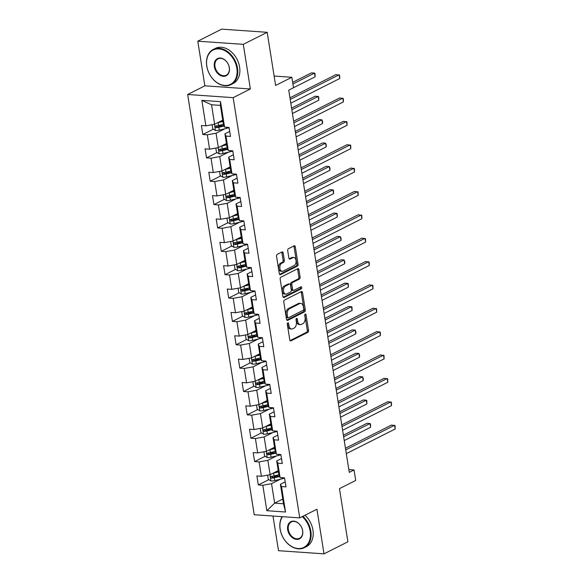 <?xml version="1.0" encoding="UTF-8"?>
<svg xmlns="http://www.w3.org/2000/svg" width="583" height="583" viewBox="0 0 583 583"><rect width="100%" height="100%" fill="white"/><g stroke="black" fill="none" stroke-linecap="round" stroke-linejoin="round"><path stroke-width="0.87" d="M287.805 322.88A1.086 0.67 94 0 0 287.31 324.243L289.78 339.86A1.545 0.962 94 0 0 290.611 340.931A1.545 0.962 94 0 0 290.953 340.858L307.831 332.346A1.545 0.962 94 0 0 308.538 330.408L306.068 314.784A1.086 0.67 94 0 0 305.485 314.04A1.086 0.67 94 0 0 305.244 314.091A1.086 0.67 94 0 0 304.756 315.447L305.069 317.473A4.948 3.083 94 0 1 302.817 323.689L301.411 324.396A4.948 3.083 94 0 1 300.325 324.629A4.948 3.083 94 0 1 297.665 321.204L297.345 319.185A1.086 0.67 94 0 0 296.762 318.435A1.086 0.67 94 0 0 296.521 318.486A1.086 0.67 94 0 0 296.033 319.848L296.353 321.867A4.948 3.083 94 0 1 294.094 328.083L292.688 328.79A4.948 3.083 94 0 1 291.602 329.023A4.948 3.083 94 0 1 288.942 325.598L288.621 323.58A1.086 0.67 94 0 0 288.038 322.829A1.086 0.67 94 0 0 287.805 322.88M283.156 252.956A1.545 0.962 94 0 0 282.325 251.885A1.545 0.962 94 0 0 281.99 251.958L277.253 254.348A1.545 0.962 94 0 0 276.546 256.287L279.293 273.638A1.545 0.962 94 0 0 280.124 274.702A1.545 0.962 94 0 0 280.467 274.629L297.345 266.125A1.545 0.962 94 0 0 298.051 264.179L295.304 246.835A1.545 0.962 94 0 0 294.473 245.764A1.545 0.962 94 0 0 294.131 245.837L288.41 248.722A1.545 0.962 94 0 0 287.703 250.661L288.884 258.087A1.545 0.962 94 0 0 289.715 259.158A1.545 0.962 94 0 0 290.05 259.085L292.892 257.657A4.139 2.572 94 0 1 293.796 257.46A4.139 2.572 94 0 1 296.091 261.031A4.139 2.572 94 0 1 294.138 265.52L283.025 271.124A4.139 2.572 94 0 1 282.114 271.314A4.139 2.572 94 0 1 279.818 267.743A4.139 2.572 94 0 1 281.778 263.254L283.63 262.321A1.545 0.962 94 0 0 284.336 260.382L283.156 252.956L281.924 252.869A1.545 0.962 94 0 0 281.64 252.133M272.997 516.035L278.492 550.695L324.002 553.85L347.891 541.811L339.466 488.641L355.71 480.458L354.049 469.971L349.275 472.376L288.738 90.176L293.511 87.771L291.857 77.284L274.119 76.052M243.3 44.344L197.79 41.189L204.859 85.818L250.369 88.98L243.3 44.344L267.189 32.305L275.613 85.475L291.857 77.284M250.369 88.98L233.171 97.645L299.735 517.886L254.224 514.731L187.66 94.49L233.171 97.645M324.002 553.85L316.933 509.221L299.735 517.886M284.489 300.063A1.545 0.962 94 0 0 283.79 302.009L286.537 319.353A1.545 0.962 94 0 0 287.368 320.424A1.545 0.962 94 0 0 287.703 320.351L304.588 311.839A1.545 0.962 94 0 0 305.288 309.901L302.541 292.549A1.545 0.962 94 0 0 301.71 291.485A1.545 0.962 94 0 0 301.375 291.558L284.489 300.063M282.915 296.492L280.168 279.148A1.545 0.962 94 0 1 280.868 277.202L297.753 268.697A1.545 0.962 94 0 1 298.095 268.625A1.545 0.962 94 0 1 298.926 269.696L300.099 277.114A1.545 0.962 94 0 1 299.392 279.06L292.549 282.507A1.545 0.962 94 0 0 291.843 284.453L292.622 289.379A1.545 0.962 94 0 0 293.453 290.451A1.545 0.962 94 0 0 293.796 290.378L300.923 286.785A1.086 0.67 94 0 1 301.156 286.734A1.086 0.67 94 0 1 301.761 287.667A1.086 0.67 94 0 1 301.251 288.84L284.081 297.49A1.545 0.962 94 0 1 283.746 297.563A1.545 0.962 94 0 1 282.915 296.492M197.79 41.189L221.678 29.15L267.189 32.305M213.342 129.193L202.818 134.498L207.308 134.811L209.581 149.19L205.092 148.876L206.52 157.862L211.01 158.175L213.283 172.553L208.794 172.24L210.215 181.226L214.712 181.539L216.985 195.91L212.496 195.604L213.917 204.589L218.406 204.903L220.687 219.274L216.198 218.968L217.619 227.953L222.108 228.259L224.389 242.637L219.893 242.331L221.321 251.317L225.81 251.623L228.084 266.001L223.595 265.695L225.023 274.68L229.513 274.987L231.786 289.365L227.297 289.059L228.718 298.044L233.207 298.35L235.488 312.728L230.999 312.422L232.42 321.408L236.909 321.714L239.19 336.092L234.701 335.779L236.122 344.772L240.611 345.078L242.885 359.456L238.396 359.143L239.824 368.135L244.313 368.441L246.587 382.82L242.098 382.506L243.519 391.492L248.008 391.805L250.289 406.183L245.8 405.87L247.221 414.856L251.71 415.169L253.991 429.547L249.502 429.234L250.923 438.219L255.412 438.533L257.693 452.911L253.197 452.597L254.625 461.583L259.114 461.896L261.388 476.275L256.899 475.961L258.327 484.947L262.816 485.26L266.846 510.723L285.546 512.02L283.498 503.756L280.408 484.291L285.211 481.871M202.818 134.498L201.397 125.513L205.886 125.826L201.849 100.363L220.549 101.661L224.579 127.123L229.068 127.429L230.496 136.415L226.007 136.109L228.281 150.487L232.77 150.793L234.191 159.778L229.702 159.472L231.983 173.843L236.472 174.157L237.893 183.142L233.404 182.836L235.685 197.207L240.174 197.52L241.595 206.506L237.106 206.193L239.38 220.571L243.869 220.884L245.297 229.87L240.808 229.556L243.082 243.934L247.571 244.248L248.999 253.233L244.503 252.92L246.784 267.298L251.273 267.612L252.694 276.597L248.205 276.284L250.486 290.662L254.975 290.975L256.396 299.961L251.907 299.647L254.181 314.026L258.677 314.339L260.098 323.325L255.609 323.011L257.883 337.389L262.372 337.703L263.8 346.688L259.311 346.375L261.585 360.753L266.074 361.066L267.495 370.052L263.006 369.739L265.287 384.117L269.776 384.43L271.197 393.416L266.708 393.102L268.989 407.481L273.478 407.794L274.899 416.779L270.41 416.466L272.684 430.844L277.173 431.158L278.601 440.143L274.112 439.83L276.386 454.208L280.875 454.521L282.296 463.507L277.807 463.194L280.088 477.572L284.577 477.885L285.998 486.871L281.509 486.557L285.546 512.02M226.437 143.513L218.326 147.601L216.053 133.223L224.878 128.77M229.702 131.423L224.907 133.835L227.181 148.213L228.281 150.487M216.053 133.223L207.308 134.811M218.326 147.601L209.581 149.19M226.007 136.109L224.907 133.835M230.139 166.876L222.028 170.965L219.747 156.587L228.58 152.134M233.404 154.787L228.609 157.199L230.883 171.577L231.983 173.843M219.747 156.587L211.01 158.175M222.028 170.965L213.283 172.553M229.702 159.472L228.609 157.199M233.841 190.24L225.73 194.328L223.449 179.95L232.282 175.498M237.106 178.15L232.304 180.562L234.585 194.941L235.685 197.207M223.449 179.95L214.712 181.539M225.73 194.328L216.985 195.91M233.404 182.836L232.304 180.562M237.536 213.604L229.425 217.692L227.151 203.314L235.977 198.861M240.801 201.514L236.006 203.926L238.287 218.304L239.38 220.571M227.151 203.314L218.406 204.903M229.425 217.692L220.687 219.274M237.106 206.193L236.006 203.926M241.238 236.968L233.127 241.056L230.853 226.678L239.679 222.225M244.503 224.87L239.708 227.29L241.981 241.668L243.082 243.934M230.853 226.678L222.108 228.259M233.127 241.056L224.389 242.637M240.808 229.556L239.708 227.29M244.94 260.331L236.829 264.42L234.548 250.041L243.381 245.589M248.205 248.234L243.41 250.654L245.683 265.032L246.784 267.298M234.548 250.041L225.81 251.623M236.829 264.42L228.084 266.001M244.503 252.92L243.41 250.654M248.642 283.695L240.531 287.783L238.25 273.405L247.083 268.952M251.907 271.598L247.112 274.017L249.386 288.396L250.486 290.662M238.25 273.405L229.513 274.987M240.531 287.783L231.786 289.365M248.205 276.284L247.112 274.017M252.344 307.059L244.226 311.147L241.952 296.769L250.777 292.316M255.602 294.962L250.807 297.381L253.088 311.759L254.181 314.026M241.952 296.769L233.207 298.35M244.226 311.147L235.488 312.728M251.907 299.647L250.807 297.381M256.039 330.423L247.928 334.511L245.654 320.133L254.48 315.68M259.304 318.325L254.509 320.745L256.79 335.123L257.883 337.389M245.654 320.133L236.909 321.714M247.928 334.511L239.19 336.092M255.609 323.011L254.509 320.745M259.741 353.786L251.63 357.875L249.356 343.496L258.182 339.044M263.006 341.689L258.211 344.108L260.484 358.487L261.585 360.753M249.356 343.496L240.611 345.078M251.63 357.875L242.885 359.456M259.311 346.375L258.211 344.108M263.443 377.15L255.332 381.238L253.051 366.86L261.884 362.407M266.708 365.053L261.913 367.472L264.186 381.85L265.287 384.117M253.051 366.86L244.313 368.441M255.332 381.238L246.587 382.82M263.006 369.739L261.913 367.472M267.145 400.506L259.034 404.602L256.753 390.224L265.578 385.771M270.41 388.416L265.608 390.836L267.889 405.214L268.989 407.481M256.753 390.224L248.008 391.805M259.034 404.602L250.289 406.183M266.708 393.102L265.608 390.836M270.84 423.87L262.729 427.966L260.455 413.587L269.28 409.135M274.105 411.78L269.31 414.2L271.591 428.578L272.684 430.844M260.455 413.587L251.71 415.169M262.729 427.966L253.991 429.547M270.41 416.466L269.31 414.2M274.542 447.234L266.431 451.322L264.157 436.951L272.982 432.499M277.807 435.144L273.012 437.563L275.285 451.942L276.386 454.208M264.157 436.951L255.412 438.533M266.431 451.322L257.693 452.911M274.112 439.83L273.012 437.563M278.244 470.598L270.133 474.686L267.852 460.315L276.685 455.862M281.509 458.508L276.714 460.927L278.987 475.305L280.088 477.572M267.852 460.315L259.114 461.896M270.133 474.686L261.388 476.275M277.807 463.194L276.714 460.927M282.748 499.055L274.637 503.144L271.554 483.671L280.387 479.226M271.554 483.671L262.816 485.26M283.498 503.756L274.637 503.144L266.846 510.723M281.509 486.557L280.408 484.291M204.859 85.818L187.66 94.49M354.049 469.971L348.831 469.606M224.579 127.123L223.486 124.849L220.396 105.385L211.542 104.765L214.624 124.237L222.735 120.149M220.549 101.661L220.396 105.385M211.542 104.765L201.849 100.363M214.624 124.237L205.886 125.826M278.193 474.934L273.376 477.36M268.85 479.641L258.327 484.947M274.491 451.57L269.674 453.997M265.148 456.278L254.625 461.583M270.789 428.206L265.972 430.633M261.446 432.914L250.923 438.219M267.087 404.842L262.277 407.269M257.744 409.55L247.221 414.856M263.392 381.479L258.575 383.905M254.05 386.186L243.519 391.492M259.69 358.115L254.873 360.542M250.347 362.823L239.824 368.135M255.988 334.751L251.171 337.178M246.645 339.466L236.122 344.772M252.286 311.388L247.476 313.814M242.943 316.103L232.42 321.408M248.591 288.024L243.774 290.451M239.249 292.739L228.718 298.044M244.889 264.66L240.072 267.087M235.547 269.375L225.023 274.68M241.187 241.296L236.37 243.73M231.845 246.011L221.321 251.317M237.485 217.94L232.675 220.367M228.142 222.648L217.619 227.953M233.783 194.576L228.973 197.003M224.44 199.284L213.917 204.589M230.088 171.213L225.271 173.639M220.746 175.92L210.215 181.226M226.386 147.849L221.569 150.276M217.044 152.557L206.52 157.862M222.684 124.485L217.867 126.912M287.383 323.434A1.086 0.67 94 0 1 287.39 323.492L287.711 325.518A4.948 3.083 94 0 0 290.37 328.943L291.602 329.023M300.325 324.629L299.094 324.542A4.948 3.083 94 0 1 296.434 321.116L296.113 319.098A1.086 0.67 94 0 0 296.098 319.032M290.072 340.596L306.607 332.266A1.545 0.962 94 0 0 307.307 330.321L304.836 314.703A1.086 0.67 94 0 0 304.822 314.638M286.821 320.089L303.357 311.759A1.545 0.962 94 0 0 304.064 309.813L301.316 292.469A1.545 0.962 94 0 0 301.025 291.733M287.594 317.072A1.086 0.67 94 0 0 288.17 317.822A1.086 0.67 94 0 0 288.41 317.771L303.226 310.302A1.086 0.67 94 0 0 303.721 308.946L303.386 306.811A4.948 3.083 94 0 0 300.726 303.386A4.948 3.083 94 0 0 299.64 303.619L289.511 308.728A4.948 3.083 94 0 0 287.251 314.944L287.594 317.072L286.362 316.992A1.086 0.67 94 0 0 286.945 317.735L288.17 317.822M300.726 303.386L299.494 303.306A4.948 3.083 94 0 0 298.409 303.532L299.64 303.619M286.362 316.992L286.02 314.856A4.948 3.083 94 0 1 288.279 308.64L298.409 303.532M293.453 290.451L292.221 290.363A1.545 0.962 94 0 1 291.391 289.292L290.611 284.366A1.545 0.962 94 0 1 291.318 282.427L298.161 278.973A1.545 0.962 94 0 0 298.868 277.034L297.694 269.608A1.545 0.962 94 0 0 297.403 268.872M283.2 297.235L300.019 288.753A1.086 0.67 94 0 0 300.405 287.04M285.444 286.093A4.139 2.572 94 0 0 283.484 290.574A4.139 2.572 94 0 0 285.779 294.153A4.139 2.572 94 0 0 286.69 293.956L290.604 291.981A1.545 0.962 94 0 0 291.311 290.043L290.531 285.116A1.545 0.962 94 0 0 289.7 284.045A1.545 0.962 94 0 0 289.357 284.118L285.444 286.093L284.212 286.005A4.139 2.572 94 0 0 282.259 290.487A4.139 2.572 94 0 0 284.548 294.065L285.779 294.153M289.7 284.045L288.468 283.957A1.545 0.962 94 0 0 288.126 284.03L289.357 284.118M284.212 286.005L288.126 284.03M282.114 271.314L280.882 271.233A4.139 2.572 94 0 1 278.587 267.655A4.139 2.572 94 0 1 280.547 263.173L282.398 262.233A1.545 0.962 94 0 0 283.105 260.295L281.924 252.869M293.796 257.46L292.571 257.373A4.139 2.572 94 0 0 291.66 257.569L292.892 257.657M289.168 258.823L291.66 257.569M279.578 274.374L296.113 266.037A1.545 0.962 94 0 0 296.82 264.092L294.072 246.747A1.545 0.962 94 0 0 293.788 246.011M267.633 475.145L268.289 479.299L270.986 480.968A4.176 1.137 -9 0 0 274.797 480.574L281.997 478.832A12.054 3.272 -9 0 0 284.613 478.096M273.077 473.207A4.176 1.137 -9 0 0 273.609 473.09L278.455 471.917M275.3 472.084L278.361 471.341M344.232 440.573L370.599 427.288L370.001 423.542L366.926 423.331L343.38 435.202M278.9 474.759L274.061 475.932A4.176 1.137 171 0 1 271.292 476.326C270.286 476.938 270.381 477.535 271.576 478.126A4.176 1.137 -9 0 0 274.345 477.732L279.556 476.471M279.293 475.939L273.689 477.295A2.128 0.576 171 0 1 272.953 477.433L271.86 476.726M370.599 427.288L370.504 423.979L370.001 423.542L343.642 436.835M345.712 449.894L394.604 425.247L395.194 428.993L346.302 453.64M345.449 448.261L391.528 425.036L395.099 425.685L395.194 428.993M282.464 516.691A19.224 14.109 -116.8 0 0 280.175 529.218A19.224 14.109 -116.8 0 0 298.073 548.53A19.224 14.109 -116.8 0 0 310.185 531.302A19.224 14.109 -116.8 0 0 302.264 516.618M302.898 516.298A19.691 14.458 63.2 0 1 310.841 531.186A19.691 14.458 63.2 0 1 304.333 547.707A19.691 14.458 63.2 0 1 280.088 529.051A19.691 14.458 63.2 0 1 282.136 516.669M287.674 529.743A9.612 7.054 63.2 0 1 293.73 521.129A9.612 7.054 63.2 0 1 302.679 530.785A9.612 7.054 63.2 0 1 296.623 539.399A9.612 7.054 63.2 0 1 287.674 529.743M302.599 530.61A9.139 6.704 -116.8 0 0 291.354 521.96A9.139 6.704 -116.8 0 0 288.33 529.626A9.139 6.704 -116.8 0 0 299.582 538.277A9.139 6.704 -116.8 0 0 302.599 530.61M304.996 515.234A19.691 14.458 63.2 0 1 312.94 530.122A19.691 14.458 63.2 0 1 306.432 546.643L304.333 547.707M206.827 66.149A19.224 14.109 -116.8 0 0 224.732 85.461A19.224 14.109 -116.8 0 0 236.844 68.226A19.224 14.109 -116.8 0 0 218.938 48.914A19.224 14.109 -116.8 0 0 206.827 66.149M237.5 68.109A19.691 14.458 63.2 0 1 230.985 84.63A19.691 14.458 63.2 0 1 206.746 65.974A19.691 14.458 63.2 0 1 213.254 49.46A19.691 14.458 63.2 0 1 237.5 68.109M214.333 66.666A9.612 7.054 63.2 0 1 220.389 58.052A9.612 7.054 63.2 0 1 229.338 67.708A9.612 7.054 63.2 0 1 223.282 76.322A9.612 7.054 63.2 0 1 214.333 66.666M229.257 67.541A9.139 6.704 -116.8 0 0 218.006 58.883A9.139 6.704 -116.8 0 0 214.989 66.549A9.139 6.704 -116.8 0 0 226.233 75.2A9.139 6.704 -116.8 0 0 229.257 67.541M213.254 49.46L215.36 48.396A19.691 14.458 63.2 0 1 239.598 67.052A19.691 14.458 63.2 0 1 233.091 83.566L230.985 84.63M263.931 451.781L264.587 455.935L267.284 457.604A4.176 1.137 -9 0 0 271.095 457.21L278.295 455.469A12.054 3.272 -9 0 0 280.911 454.733M269.375 449.843A4.176 1.137 -9 0 0 269.907 449.726L274.753 448.553M271.605 448.721L274.659 447.977M340.538 417.209L366.896 403.924L366.306 400.178L363.231 399.967L339.685 411.838M275.205 451.402L270.359 452.568A4.176 1.137 171 0 1 267.59 452.962C266.584 453.574 266.679 454.172 267.874 454.762A4.176 1.137 -9 0 0 270.643 454.368L275.854 453.108M275.599 452.576L269.987 453.931A2.128 0.576 171 0 1 269.251 454.07L268.158 453.363M366.896 403.924L366.802 400.616L366.306 400.178L339.94 413.471M260.229 428.418L260.892 432.571L263.589 434.24A4.176 1.137 -9 0 0 267.393 433.847L274.593 432.112A12.054 3.272 -9 0 0 277.209 431.376M265.68 426.479A4.176 1.137 -9 0 0 266.205 426.362L271.051 425.189M267.903 425.357L270.964 424.613M336.836 393.846L363.194 380.561L362.604 376.815L359.529 376.603L335.983 388.475M271.503 428.039L266.657 429.205A4.176 1.137 171 0 1 263.895 429.598C262.882 430.21 262.977 430.815 264.179 431.398A4.176 1.137 -9 0 0 266.941 431.005L272.152 429.744M271.897 429.212L266.285 430.567A2.128 0.576 171 0 1 265.549 430.706L264.463 429.999M363.194 380.561L363.34 378.746L362.604 376.815L336.238 390.107M342.01 426.53L390.901 401.884L391.499 405.63L342.6 430.276M341.755 424.898L387.826 401.672L391.404 402.321L391.499 405.63M338.308 403.166L387.207 378.52L387.797 382.266L338.905 406.912M338.053 401.534L384.131 378.309L387.702 378.957L387.797 382.266M256.527 405.054L257.19 409.208L259.887 410.877A4.176 1.137 -9 0 0 263.691 410.483L270.891 408.749A12.054 3.272 -9 0 0 273.507 408.013M261.978 403.115A4.176 1.137 -9 0 0 262.51 402.999L267.349 401.825M264.201 401.993L267.262 401.257M333.133 370.482L359.492 357.197L358.902 353.451L355.827 353.24L332.281 365.111M267.801 404.675L262.955 405.841A4.176 1.137 171 0 1 260.193 406.234C259.18 406.847 259.275 407.451 260.477 408.034A4.176 1.137 -9 0 0 263.239 407.641L268.45 406.38M268.195 405.848L262.583 407.204A2.128 0.576 171 0 1 261.847 407.342L260.761 406.635M359.492 357.197L359.638 355.382L358.902 353.451L332.543 366.743M252.833 381.69L253.488 385.844L256.185 387.513A4.176 1.137 -9 0 0 259.989 387.119L267.196 385.385A12.054 3.272 -9 0 0 269.812 384.649M258.276 379.752A4.176 1.137 -9 0 0 258.808 379.635L263.647 378.462M260.499 378.629L263.56 377.893M329.431 347.125L355.798 333.833L355.2 330.087L352.125 329.876L328.579 341.747M264.099 381.311L259.26 382.477A4.176 1.137 171 0 1 256.491 382.871C255.478 383.483 255.573 384.088 256.775 384.671A4.176 1.137 -9 0 0 259.544 384.277L264.755 383.016M264.493 382.484L258.888 383.84A2.128 0.576 171 0 1 258.152 383.978L257.059 383.271M355.798 333.833L355.936 332.019L355.2 330.087L328.841 343.38M249.13 358.326L249.786 362.48L252.483 364.149A4.176 1.137 -9 0 0 256.294 363.756L263.494 362.021A12.054 3.272 -9 0 0 266.11 361.285M254.574 356.388A4.176 1.137 -9 0 0 255.106 356.271L259.952 355.098M256.804 355.266L259.858 354.53M325.729 323.762L352.096 310.469L351.498 306.724L348.423 306.512L324.884 318.384M260.404 357.947L255.558 359.113A4.176 1.137 171 0 1 252.789 359.514C251.783 360.119 251.878 360.724 253.073 361.307A4.176 1.137 -9 0 0 255.842 360.913L261.053 359.653M260.798 359.121L255.186 360.476A2.128 0.576 171 0 1 254.45 360.615L253.357 359.908M352.096 310.469L352.001 307.161L351.498 306.724L325.139 320.016M334.613 379.803L383.505 355.156L384.095 358.902L335.203 383.548M334.351 378.17L380.429 354.945L384 355.594L384.095 358.902M330.911 356.439L379.803 331.793L380.393 335.538L331.501 360.185M330.648 354.807L376.727 331.581L380.298 332.23L380.393 335.538M327.209 333.082L376.101 308.436L376.698 312.175L327.799 336.821M326.954 331.443L373.025 308.218L376.596 308.866L376.698 312.175M245.428 334.963L246.084 339.117L248.788 340.785A4.176 1.137 -9 0 0 252.592 340.392L259.792 338.657A12.054 3.272 -9 0 0 262.408 337.921M250.879 333.024A4.176 1.137 -9 0 0 251.404 332.908L256.25 331.734M253.102 331.902L256.156 331.166M322.035 300.398L348.394 287.106L347.803 283.36L344.728 283.149L321.182 295.02M256.702 334.584L251.856 335.75A4.176 1.137 171 0 1 249.087 336.151C248.081 336.755 248.176 337.36 249.371 337.943A4.176 1.137 -9 0 0 252.14 337.55L257.351 336.289M257.096 335.757L251.484 337.112A2.128 0.576 171 0 1 250.748 337.251L249.662 336.544M348.394 287.106L348.299 283.797L347.803 283.36L321.437 296.652M323.507 309.719L372.399 285.072L372.996 288.811L324.104 313.457M323.252 308.079L369.323 284.854L372.901 285.502L372.996 288.811M241.726 311.599L242.39 315.753L245.086 317.422A4.176 1.137 -9 0 0 248.89 317.028L256.09 315.294A12.054 3.272 -9 0 0 258.706 314.558M247.177 309.66A4.176 1.137 -9 0 0 247.702 309.544L252.548 308.371M249.4 308.538L252.461 307.802M318.333 277.034L344.691 263.742L344.101 259.996L341.026 259.785L317.48 271.656M253 311.22L248.154 312.386A4.176 1.137 171 0 1 245.392 312.787C244.379 313.399 244.474 313.997 245.676 314.58A4.176 1.137 -9 0 0 248.438 314.186L253.649 312.925M253.394 312.393L247.782 313.749A2.128 0.576 171 0 1 247.046 313.887L245.96 313.18M344.691 263.742L344.837 261.927L344.101 259.996L317.742 273.289M319.805 286.355L368.704 261.709L369.294 265.447L320.402 290.094M319.55 284.723L365.628 261.49L369.199 262.139L369.294 265.447M238.032 288.235L238.687 292.389L241.384 294.058A4.176 1.137 -9 0 0 245.188 293.664L252.395 291.93A12.054 3.272 -9 0 0 255.004 291.194M243.475 286.297A4.176 1.137 -9 0 0 244.007 286.18L248.846 285.007M245.698 285.174L248.759 284.438M314.631 253.671L340.989 240.378L340.399 236.632L337.324 236.421L313.778 248.292M249.298 287.856L244.452 289.022A4.176 1.137 171 0 1 241.69 289.423C240.677 290.035 240.772 290.633 241.974 291.216A4.176 1.137 -9 0 0 244.743 290.822L249.954 289.562M249.692 289.03L244.088 290.385A2.128 0.576 171 0 1 243.351 290.523L242.258 289.817M340.989 240.378L341.135 238.564L340.399 236.632L314.04 249.925M316.11 262.991L365.002 238.345L365.592 242.083L316.7 266.73M315.848 261.359L361.926 238.126L365.497 238.775L365.592 242.083M234.33 264.871L234.985 269.025L237.682 270.694A4.176 1.137 -9 0 0 241.493 270.301L248.693 268.566A12.054 3.272 -9 0 0 251.309 267.83M239.773 262.933A4.176 1.137 -9 0 0 240.305 262.816L245.151 261.643M241.996 261.811L245.057 261.075M310.928 230.307L337.295 217.014L336.697 213.276L333.622 213.057L310.076 224.929M245.596 264.493L240.757 265.659A4.176 1.137 171 0 1 237.988 266.059C236.982 266.671 237.077 267.269 238.272 267.852A4.176 1.137 -9 0 0 241.041 267.459L246.252 266.198M245.99 265.666L240.385 267.021A2.128 0.576 171 0 1 239.649 267.16L238.556 266.453M337.295 217.014L337.2 213.706L336.697 213.276L310.338 226.561M312.408 239.628L361.3 214.981L361.89 218.72L312.998 243.366M312.145 237.995L358.224 214.763L361.795 215.411L361.89 218.72M230.628 241.508L231.283 245.662L233.987 247.33A4.176 1.137 -9 0 0 237.791 246.944L244.991 245.203A12.054 3.272 -9 0 0 247.607 244.466M236.071 239.569A4.176 1.137 -9 0 0 236.603 239.453L241.449 238.279M238.301 238.447L241.355 237.711M307.234 206.943L333.593 193.651L333.002 189.912L329.927 189.694L306.381 201.565M241.901 241.129L237.055 242.295A4.176 1.137 171 0 1 234.286 242.696C233.28 243.308 233.375 243.905 234.57 244.488A4.176 1.137 -9 0 0 237.339 244.095L242.55 242.834M242.295 242.302L236.683 243.658A2.128 0.576 171 0 1 235.947 243.796L234.862 243.089M333.593 193.651L333.498 190.342L333.002 189.912L306.636 203.197M308.706 216.264L357.598 191.618L358.195 195.356L309.296 220.002M308.451 214.631L354.522 191.399L358.1 192.047L358.195 195.356M226.925 218.144L227.589 222.298L230.285 223.967A4.176 1.137 -9 0 0 234.089 223.581L241.289 221.839A12.054 3.272 -9 0 0 243.905 221.103M232.377 216.206A4.176 1.137 -9 0 0 232.901 216.089L237.747 214.916M234.599 215.083L237.66 214.347M303.532 183.579L329.891 170.287L329.3 166.549L326.225 166.33L302.679 178.201M238.199 217.765L233.353 218.931A4.176 1.137 171 0 1 230.591 219.332C229.578 219.944 229.673 220.542 230.875 221.125A4.176 1.137 -9 0 0 233.637 220.731L238.848 219.47M238.593 218.938L232.981 220.294A2.128 0.576 171 0 1 232.245 220.432L231.16 219.725M329.891 170.287L330.036 168.48L329.3 166.549L302.934 179.834M305.004 192.9L353.903 168.254L354.493 172L305.601 196.646M304.749 191.268L350.828 168.035L354.398 168.684L354.493 172M223.223 194.78L223.887 198.934L226.583 200.603A4.176 1.137 -9 0 0 230.387 200.217L237.587 198.475A12.054 3.272 -9 0 0 240.203 197.739M228.674 192.842A4.176 1.137 -9 0 0 229.206 192.725L234.045 191.552M230.897 191.72L233.958 190.984M299.83 160.216L326.189 146.923L325.598 143.185L322.523 142.966L298.977 154.838M234.497 194.401L229.651 195.575A4.176 1.137 171 0 1 226.889 195.968C225.876 196.58 225.971 197.178 227.173 197.761A4.176 1.137 -9 0 0 229.935 197.367L235.146 196.107M234.891 195.575L229.279 196.93A2.128 0.576 171 0 1 228.551 197.069L227.457 196.362M326.189 146.923L326.334 145.116L325.598 143.185L299.239 156.47M301.309 169.536L350.201 144.89L350.791 148.636L301.899 173.282M301.047 167.904L347.125 144.679L350.696 145.32L350.791 148.636M219.529 171.417L220.185 175.57L222.881 177.239A4.176 1.137 -9 0 0 226.692 176.853L233.892 175.111A12.054 3.272 -9 0 0 236.509 174.375M224.972 169.478A4.176 1.137 -9 0 0 225.504 169.362L230.351 168.196M227.195 168.356L230.256 167.62M296.128 136.852L322.494 123.56L321.896 119.821L318.821 119.602L295.275 131.474M230.795 171.038L225.956 172.211A4.176 1.137 171 0 1 223.187 172.604C222.174 173.217 222.276 173.814 223.471 174.397A4.176 1.137 -9 0 0 226.24 174.004L231.451 172.743M231.189 172.211L225.585 173.566A2.128 0.576 171 0 1 224.849 173.705L223.755 172.998M322.494 123.56L322.632 121.752L321.896 119.821L295.537 133.106M297.607 146.173L346.499 121.526L347.089 125.272L298.197 149.918M297.345 144.54L343.423 121.315L346.994 121.956L347.089 125.272M215.827 148.053L216.482 152.207L219.179 153.876A4.176 1.137 -9 0 0 222.99 153.489L230.19 151.748A12.054 3.272 -9 0 0 232.806 151.012M221.27 146.114A4.176 1.137 -9 0 0 221.802 145.998L226.649 144.832M223.5 144.992L226.554 144.256M292.426 113.488L318.792 100.203L318.194 96.457L315.119 96.239L291.58 108.11M227.1 147.674L222.254 148.847A4.176 1.137 171 0 1 219.485 149.241C218.479 149.853 218.574 150.45 219.769 151.041A4.176 1.137 -9 0 0 222.538 150.64L227.749 149.386M227.494 148.847L221.883 150.203A2.128 0.576 171 0 1 221.146 150.341L220.053 149.634M318.792 100.203L318.697 96.887L318.194 96.457L291.835 109.742M293.905 122.809L342.797 98.163L343.394 101.908L294.495 126.555M293.65 121.177L339.721 97.951L343.292 98.593L343.394 101.908M212.125 124.689L212.78 128.85L215.484 130.512A4.176 1.137 -9 0 0 219.288 130.126L226.488 128.384A12.054 3.272 -9 0 0 229.104 127.648M217.576 122.751A4.176 1.137 -9 0 0 218.1 122.634L222.946 121.468M219.798 121.628L222.859 120.892M293.504 87.72L315.09 76.839L314.499 73.094L311.424 72.882L292.651 82.341M223.398 124.31L218.552 125.483A4.176 1.137 171 0 1 215.783 125.877C214.777 126.489 214.872 127.087 216.074 127.677A4.176 1.137 -9 0 0 218.836 127.276L224.047 126.023M223.792 125.491L218.18 126.839A2.128 0.576 171 0 1 217.444 126.977L216.359 126.271M315.09 76.839L314.995 73.524L314.499 73.094L292.914 83.974M290.203 99.445L339.095 74.799L339.692 78.545L290.8 103.191M289.948 97.813L336.019 74.588L339.598 75.229L339.692 78.545M287.711 325.518L288.942 325.598M296.113 319.098L297.345 319.185M296.434 321.116L297.665 321.204M304.836 314.703L306.068 314.784M307.307 330.321L308.538 330.408M306.607 332.266L307.831 332.346M290.283 340.815L290.953 340.858M287.39 323.492L288.621 323.58M301.316 292.469L302.541 292.549M304.064 309.813L305.288 309.901M303.357 311.759L304.588 311.839M287.04 320.307L287.703 320.351M288.279 308.64L289.511 308.728M286.02 314.856L287.251 314.944M297.694 269.608L298.926 269.696M298.868 277.034L300.099 277.114M298.161 278.973L299.392 279.06M291.318 282.427L292.549 282.507M290.611 284.366L291.843 284.453M291.391 289.292L292.622 289.379M300.019 288.753L301.251 288.84M283.418 297.447L284.081 297.49M283.105 260.295L284.336 260.382M282.398 262.233L283.63 262.321M280.547 263.173L281.778 263.254M289.387 259.034L290.05 259.085M294.072 246.747L295.304 246.835M296.82 264.092L298.051 264.179M296.113 266.037L297.345 266.125M279.796 274.586L280.467 274.629M269.936 474.722L270.92 480.924M281.815 477.688L281.997 478.832M274.345 477.732L274.797 480.574M273.609 473.09L274.061 475.932M272.953 477.433L271.576 478.126M266.234 451.359L267.218 457.56M278.113 454.325L278.295 455.469M270.643 454.368L271.095 457.21M269.907 449.726L270.359 452.568M269.251 454.07L267.874 454.762M262.539 427.995L263.516 434.197M274.411 430.961L274.593 432.112M266.941 431.005L267.393 433.847M266.205 426.362L266.657 429.205M265.549 430.706L264.179 431.398M258.837 404.631L259.821 410.833M270.716 407.597L270.891 408.749M263.239 407.641L263.691 410.483M262.51 402.999L262.955 405.841M261.847 407.342L260.477 408.034M255.135 381.267L256.119 387.469M267.014 384.241L267.196 385.385M259.544 384.277L259.989 387.119M258.808 379.635L259.26 382.477M258.152 383.978L256.775 384.671M251.433 357.904L252.417 364.105M263.312 360.877L263.494 362.021M255.842 360.913L256.294 363.756M255.106 356.271L255.558 359.113M254.45 360.615L253.073 361.307M247.739 334.547L248.715 340.742M259.61 337.513L259.792 338.657M252.14 337.55L252.592 340.392M251.404 332.908L251.856 335.75M250.748 337.251L249.371 337.943M244.037 311.184L245.02 317.378M255.908 314.15L256.09 315.294M248.438 314.186L248.89 317.028M247.702 309.544L248.154 312.386M247.046 313.887L245.676 314.58M240.334 287.82L241.318 294.014M252.213 290.786L252.395 291.93M244.743 290.822L245.188 293.664M244.007 286.18L244.452 289.022M243.351 290.523L241.974 291.216M236.632 264.456L237.616 270.65M248.511 267.422L248.693 268.566M241.041 267.459L241.493 270.301M240.305 262.816L240.757 265.659M239.649 267.16L238.272 267.852M232.93 241.092L233.914 247.287M244.809 244.058L244.991 245.203M237.339 244.095L237.791 246.944M236.603 239.453L237.055 242.295M235.947 243.796L234.57 244.488M229.236 217.729L230.212 223.93M241.107 220.695L241.289 221.839M233.637 220.731L234.089 223.581M232.901 216.089L233.353 218.931M232.245 220.432L230.875 221.125M225.534 194.365L226.517 200.567M237.412 197.331L237.587 198.475M229.935 197.367L230.387 200.217M229.206 192.725L229.651 195.575M228.551 197.069L227.173 197.761M221.831 171.001L222.815 177.203M233.71 173.967L233.892 175.111M226.24 174.004L226.692 176.853M225.504 169.362L225.956 172.211M224.849 173.705L223.471 174.397M218.129 147.637L219.113 153.839M230.008 150.603L230.19 151.748M222.538 150.64L222.99 153.489M221.802 145.998L222.254 148.847M221.146 150.341L219.769 151.041M214.435 124.274L215.411 130.475M226.306 127.24L226.488 128.384M218.836 127.276L219.288 130.126M218.1 122.634L218.552 125.483M217.444 126.977L216.074 127.677"/></g></svg>
